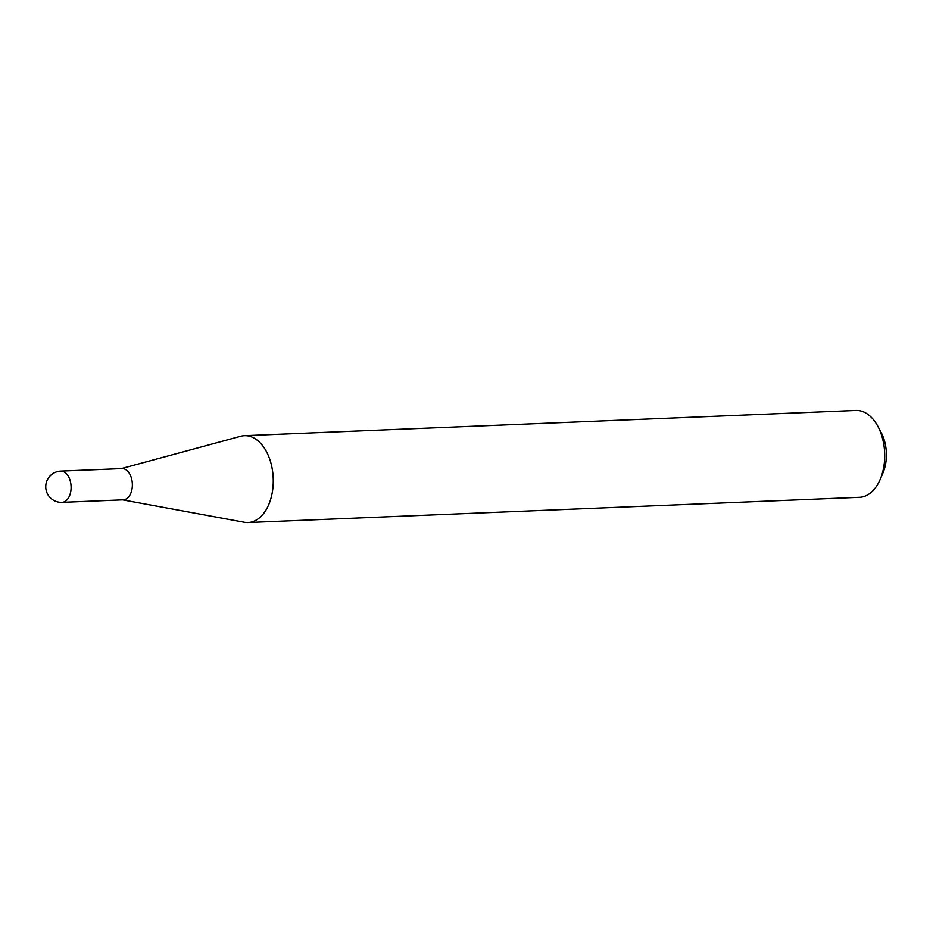 <?xml version="1.0" encoding="UTF-8"?>
<svg xmlns="http://www.w3.org/2000/svg" width="933" height="933" viewBox="0 0 933 933"><rect width="100%" height="100%" fill="white"/><g stroke="black" fill="none" stroke-linecap="round" stroke-linejoin="round"><path stroke-width="1.4" d="M124.567 499.633A15.628 9.703 -92.4 0 0 132.276 482.781A15.628 9.703 -92.4 0 0 122.001 468.599L60.738 471.118A15.628 9.703 87.6 0 1 70.908 484.274A15.628 9.703 87.6 0 1 63.304 502.164A15.628 9.703 87.6 0 1 62.021 502.351L123.284 499.831A15.628 9.703 -92.4 0 0 124.567 499.633M122.608 499.855L244.236 522.258A43.454 26.999 -92.4 0 0 248.015 522.538A43.454 26.999 -92.4 0 0 251.572 522.002A43.454 26.999 -92.4 0 0 273.019 475.119A43.454 26.999 -92.4 0 0 244.434 435.688A43.454 26.999 -92.4 0 0 240.889 436.212A43.454 26.999 -92.4 0 0 240.691 436.271A43.454 26.999 -92.4 0 0 240.481 436.329M877.965 426.533L881.265 432.76A33.028 20.514 87.6 0 1 882.933 473.008L880.157 479.48A43.454 26.999 -92.4 0 0 877.965 426.533A43.454 26.999 -92.4 0 0 855.888 410.462L244.434 435.688M248.015 522.538L859.48 497.312A43.454 26.999 -92.4 0 0 863.025 496.788A43.454 26.999 -92.4 0 0 880.157 479.48M60.738 471.118A15.628 15.628 0 0 0 45.915 489.032A15.628 15.628 0 0 0 62.021 502.351M121.313 468.623L240.691 436.271"/></g></svg>
